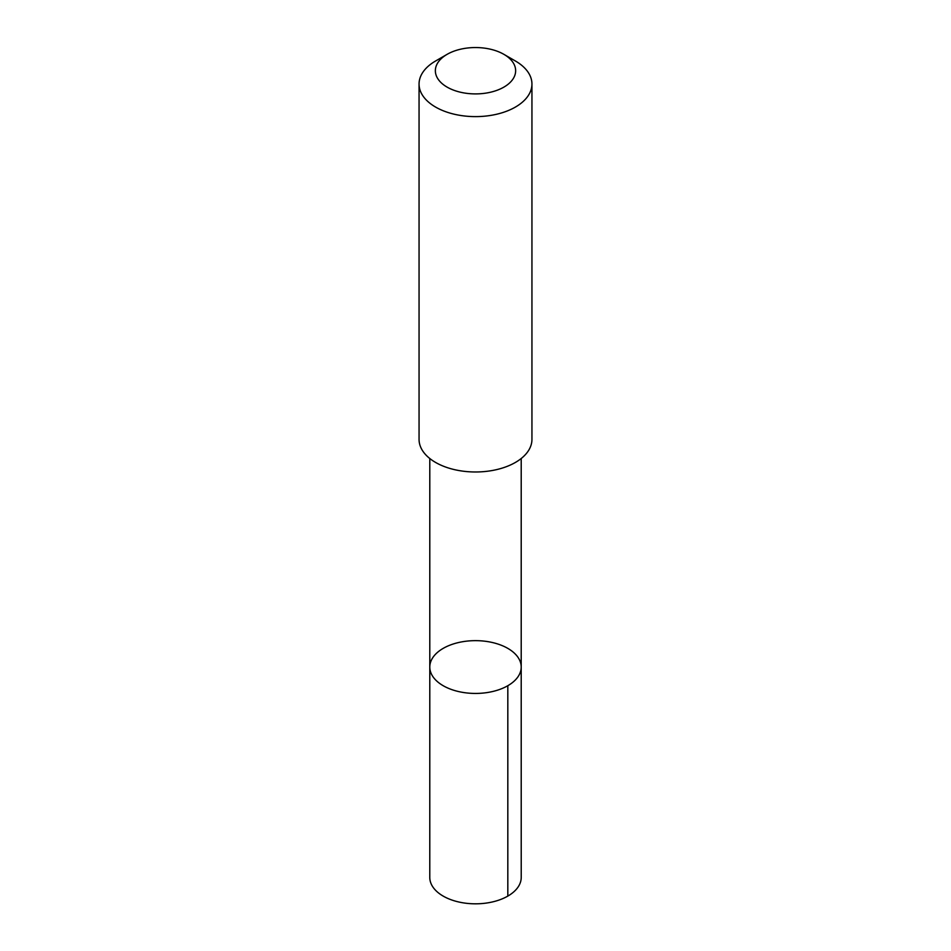 <?xml version="1.0" encoding="UTF-8"?>
<svg xmlns="http://www.w3.org/2000/svg" width="951" height="951" viewBox="0 0 951 951"><rect width="100%" height="100%" fill="white"/><g stroke="black" fill="none" stroke-linecap="round" stroke-linejoin="round"><path stroke-width="1.43" d="M518.652 675.757A45.707 26.39 180 0 1 467.856 693.065A45.707 26.39 180 0 1 429.793 667.043A45.707 26.39 180 0 1 475.5 640.653A45.707 26.39 180 0 1 521.207 667.043A45.707 26.39 180 0 1 518.652 675.757A45.707 26.39 180 0 1 467.856 693.065A45.707 26.39 180 0 1 429.793 667.043L429.781 877.428A45.719 26.39 0 0 0 467.856 903.45A45.719 26.39 0 0 0 518.664 886.13A45.719 26.39 0 0 0 521.219 877.428L521.207 667.043A45.707 26.39 180 0 1 518.652 675.757M447.113 54.338L435.594 60.995A56.442 32.584 0 0 0 422.22 73.286A56.442 32.584 0 0 0 419.058 84.033L419.058 439.398A56.442 32.584 0 0 0 475.5 471.981A56.442 32.584 0 0 0 531.942 439.398L531.942 84.033A56.442 32.584 0 0 0 515.406 60.995L503.887 54.338A40.144 23.181 0 0 0 447.113 54.338A40.144 23.181 0 0 0 437.603 63.087A40.144 23.181 0 0 0 456.753 91.225A40.144 23.181 0 0 0 507.81 84.484A40.144 23.181 0 0 0 503.887 54.338M419.058 84.033A56.442 32.584 0 0 0 475.5 116.616A56.442 32.584 0 0 0 531.942 84.033M507.822 685.707L507.822 896.092M429.793 458.513L429.793 667.043M521.207 458.513L521.207 667.043"/></g></svg>
